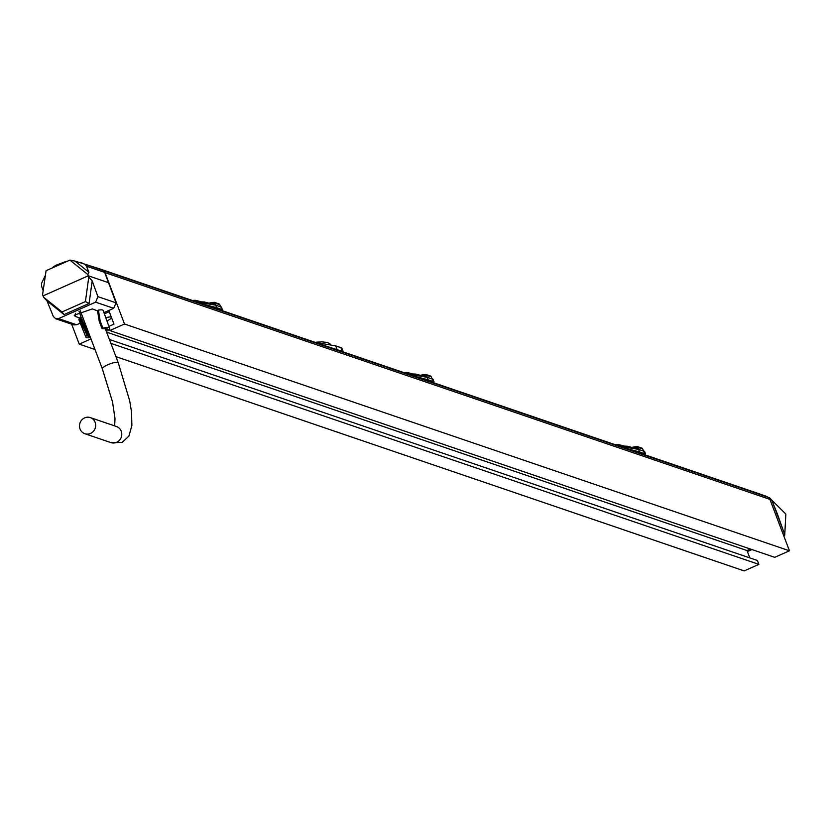 <?xml version="1.0" encoding="UTF-8"?>
<svg xmlns="http://www.w3.org/2000/svg" width="831" height="831" viewBox="0 0 831 831"><rect width="100%" height="100%" fill="white"/><g stroke="black" fill="none" stroke-linecap="round" stroke-linejoin="round"><path stroke-width="1.25" d="M315.427 342.445L335.662 345.852L341.707 347.94L343.172 351.596L326.458 346.215M340.357 350.952L341.77 351.17M332.088 348.137L334.727 349.03M98.723 268.538L763.658 495.328A31.505 29.802 108.8 0 1 768.124 497.291A4.259 4.03 108.8 0 1 769.922 499.379L789.45 550.797L774.731 557.331L109.806 330.551L124.515 324.017L104.986 272.599A4.259 4.03 -71.2 0 0 103.189 270.511A31.505 29.802 -71.2 0 0 98.723 268.538A31.505 29.802 -71.2 0 0 97.518 268.164M115.924 356.634L744.171 570.907L758.88 564.374L757.405 560.489L109.401 339.474M750.424 549.042L747.017 550.558L749.811 557.892M71.663 324.204L79.236 344.127L90.974 338.913M94.994 349.498L79.236 344.127M222.106 310.275L206.857 305.424M211.884 307.138L215.042 308.197M216.102 308.239L221.295 310.015L222.656 309.724L216.6 307.678L203.2 304.177M196.843 302.006L215.582 305.143L220.932 306.961L221.825 309.454L221.306 310.015M222.656 309.724L220.122 305.538M213.401 307.304L216.081 308.239L216.6 307.678L215 302.816A0.852 0.81 -71.2 0 0 214.221 302.328L209.495 303.055M220.09 305.465L219.664 304.416A0.852 0.81 -71.2 0 0 218.885 303.917L214.793 302.515M219.696 304.489L213.983 303.066L214.221 302.328M215.115 304.759L214.398 304.115L215.416 303.866M215.582 305.143L195.659 301.601L204.395 301.996L215.187 304.78M210.648 303.367L213.983 303.066L214.398 304.115L211.199 303.523M109.806 330.551L109.266 329.128M108.903 326.406L113.982 324.152L109.256 311.708L104.394 313.869M789.45 550.797L124.515 324.017M106.617 332.14L747.017 550.558M105.786 317.733A8.518 1.818 -20.8 0 1 111.354 317.224M111.489 317.577A8.518 1.818 -20.8 0 1 106.929 320.922M758.88 564.374L110.876 343.359M751.411 549.384L747.474 551.13L747.225 550.465M783.218 534.395L784.848 534.956L783.633 535.486M751.941 549.561L747.412 551.576M775.198 513.278L777.411 514.036L784.848 534.956M767.325 496.876L769.932 498.07L771.791 500.137L777.411 514.036M783.072 529.949L771.947 500.522M769.973 499.514L771.791 500.137L785.846 514.067L784.755 534.707M784.568 535.071L783.924 536.265M58.565 318.616L76.629 324.776L73.782 324.921L55.708 318.761L58.565 318.616L95.627 302.162L97.933 296.657L92.179 280.899L89.094 303.46L64.049 314.585L62.024 311.968L85.427 301.57L88.772 277.055L88.304 275.788L87.816 274.542L69.929 260.103L75.029 261.1L88.917 272.319L87.816 274.542M76.629 324.776L80.275 323.155M103.948 312.643L113.691 308.322L116.028 302.827L104.675 272.391L102.847 270.345L98.744 268.579L75.029 261.1M88.917 272.319L86.497 266.19L84.679 264.144L80.617 262.399M108.861 282.8L88.304 275.788L43.025 295.898L42.578 294.631L46.079 270.698L69.929 260.103M66.355 261.308L55.594 265.401L52.82 267.312M43.025 295.898L43.534 297.145L62.024 311.968M55.708 318.761L53.319 316.466L47.035 300.947L43.534 297.145M47.035 300.947L64.049 314.585M85.427 301.57L89.094 303.46M92.179 280.899L88.772 277.055M75.559 313.277L75.341 316.476L80.43 318.2L79.288 318.626A12.984 2.773 159.2 0 0 78.924 319.769L85.884 337.147A12.652 2.701 159.2 0 0 90.454 337.531M106.368 331.486A12.652 2.701 159.2 0 0 109.536 328.162L103.2 310.545A12.984 2.773 159.2 0 0 98.359 310.15L97.518 310.867L99.336 321.555L102.088 328.661L107.428 328.941L106.119 330.811M98.359 310.15L97.404 310.628L97.798 311.677M97.539 310.877L92.366 308.914L74.188 315.198L75.341 316.476M79.007 311.241L80.929 316.684L80.43 318.2M80.929 316.684L80.825 319.218L80.514 318.429L79.288 318.626M90.195 336.867L87.972 336.337L88.637 335.028L87.016 335.246A12.652 2.701 159.2 0 0 85.884 337.147M81.303 317.671L88.637 335.028M109.536 328.162A12.652 2.701 159.2 0 0 102.919 328.183L102.088 328.661L102.919 328.183L100.167 321.088L99.336 321.555M87.016 335.246L79.371 318.844M98.463 310.368L100.167 321.088M88.128 334.862L80.825 319.218L79.724 319.717M83.391 326.448L84.336 325.877L84.378 324.204M99.803 319.156L98.889 319.416L99.803 319.156L98.889 319.416L99.305 321.535L102.057 328.629M98.764 311.261L97.778 311.646L98.889 319.405M45.393 275.341L41.55 283.298L41.571 286.144L43.16 290.632M644.991 454.505L629.732 449.654M634.77 451.368L637.928 452.448M645.531 453.955L644.659 451.524L643.578 450.89L644.711 453.684L644.191 454.245L645.531 453.955L639.486 451.908L626.086 448.408M619.718 446.237L638.468 449.374L643.807 451.191L643.007 449.768M644.191 454.245L638.966 452.469L639.486 451.908L637.886 447.047A0.852 0.81 -71.2 0 0 637.097 446.559L632.381 447.286M642.976 449.696L642.55 448.647A0.852 0.81 -71.2 0 0 641.771 448.148L637.678 446.746M642.581 448.719L636.868 447.296L637.097 446.559M638 448.989L637.284 448.345L638.291 448.096M638.468 449.374L618.534 445.832L627.28 446.226L638.063 449.01M633.534 447.597L636.868 447.296L637.284 448.345L634.084 447.753M433.553 382.395L418.294 377.534M431.518 382.042L433.398 382.353L431.528 382.052M423.332 379.248L426.49 380.328M432.733 382.125L434.094 381.845L428.048 379.788L414.638 376.287M408.281 374.116L427.144 377.295L432.369 379.081L433.263 381.574L432.743 382.135L427.529 380.349L428.048 379.788L426.438 374.937A0.852 0.81 -71.2 0 0 425.659 374.438L420.933 375.165M434.094 381.845L431.569 377.658M431.538 377.575L431.112 376.526A0.852 0.81 -71.2 0 0 430.333 376.038L426.23 374.636M431.144 376.609L425.42 375.186L425.659 374.438M426.552 376.869L425.836 376.225L426.854 375.986M427.02 377.264L407.097 373.711L415.843 374.116L426.625 376.89M433.211 379.414L432.494 379.019M422.096 375.477L425.42 375.186L425.836 376.225L422.647 375.633M90.537 433.429A8.518 8.061 108.8 0 1 79.485 426.054A8.518 8.061 108.8 0 1 90.34 417.598A8.518 8.061 108.8 0 1 90.537 433.429M317.951 342.362L321.524 341.842L327.175 342.393A8.518 8.061 108.8 0 1 329.969 344.086M337.157 349.602L335.662 345.852M340.876 347.638L342.382 351.378M103.189 270.511L768.124 497.291M211.23 303.408L211.354 302.671L214.18 302.318A0.852 0.852 0 0 1 214.523 302.359L219.197 303.959A0.852 0.852 0 0 1 219.706 304.447L220.589 306.618M104.986 272.599L769.922 499.379M769.932 498.07L768.623 497.624M86.497 266.19L104.675 272.391M84.679 264.144L102.847 270.345M97.933 296.657L116.028 302.827M95.627 302.162L113.691 308.322M84.274 328.141L85.375 327.757L85.406 326.354M634.115 447.639L634.23 446.901L637.065 446.548A0.852 0.852 0 0 1 637.408 446.59L642.072 448.189A0.852 0.852 0 0 1 642.592 448.678L643.474 450.849M432.037 378.739L431.112 376.526A0.852 0.852 0 0 0 430.635 376.069L425.971 374.48A0.852 0.852 0 0 0 425.628 374.438L422.792 374.781L422.667 375.519M114.668 425.888L115 418.554L112.517 401.913L102.296 368.715A8.518 1.818 -20.8 0 1 107.646 364.809A8.518 1.818 -20.8 0 1 118.22 362.669L105.205 328.432M90.34 417.598L116.444 426.5A8.518 8.061 108.8 0 1 116.641 442.331A8.518 8.061 108.8 0 1 110.939 442.611L122.167 442.393L128.909 436.119L131.89 425.482L131.506 411.854L129.709 400.895L118.22 362.669M319.655 342.06A17.96 17.96 0 0 0 315.333 342.414M327.175 342.393L330.343 344.19M221.773 307.293L220.714 306.66M209.464 303.045L211.354 302.671M200.541 301.58L195.347 300.282L192.283 300.448M638.966 452.469L636.286 451.534M644.659 451.524L643.599 450.89M632.349 447.275L634.23 446.901M623.427 445.811L618.233 444.512L615.169 444.678M427.529 380.349L424.838 379.424M420.912 375.165L422.792 374.781M411.979 373.701L406.785 372.392L403.731 372.568M102.296 368.715L80.264 310.711M84.835 433.709L110.939 442.611"/></g></svg>

